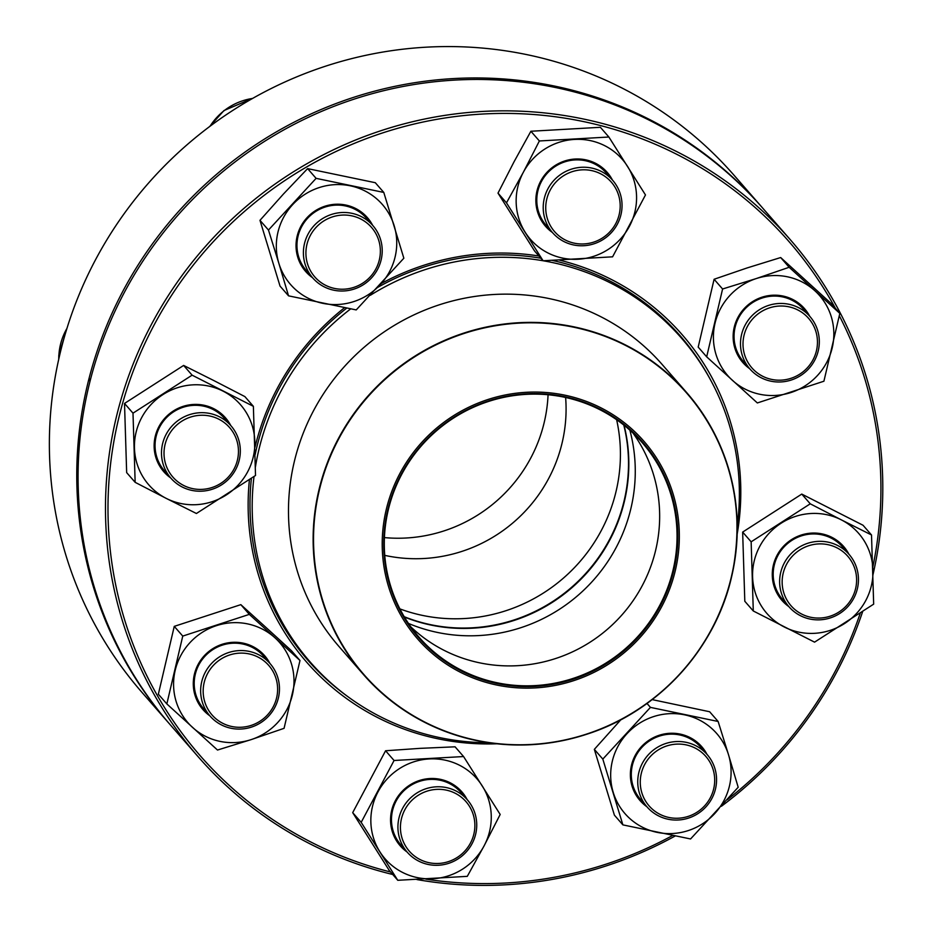 <?xml version="1.0" encoding="UTF-8"?>
<svg xmlns="http://www.w3.org/2000/svg" width="932" height="932" viewBox="0 0 932 932"><rect width="100%" height="100%" fill="white"/><g stroke="black" fill="none" stroke-linecap="round" stroke-linejoin="round"><path stroke-width="1.4" d="M761.526 206.753L734.136 175.367A393.048 382.819 138.9 0 0 346.82 59.881A393.048 382.819 138.9 0 0 59.683 355.104A393.048 382.819 138.9 0 0 141.92 692.325L169.321 723.71A393.048 382.819 -41.1 0 1 87.072 386.489A393.048 382.819 -41.1 0 1 374.221 91.266A393.048 382.819 -41.1 0 1 761.526 206.753A393.048 382.819 -41.1 0 1 762.19 207.51M169.985 724.467A393.048 382.819 -41.1 0 1 169.321 723.71M89.973 381.514A40.961 39.901 -41.1 0 1 89.157 378.054M278.423 697.8A39.855 38.818 -41.1 0 1 249.31 727.741A39.855 38.818 -41.1 0 1 210.026 716.032A39.855 38.818 -41.1 0 1 201.696 681.84A39.855 38.818 -41.1 0 1 230.81 651.899A39.855 38.818 -41.1 0 1 270.082 663.607A39.855 38.818 -41.1 0 1 278.423 697.8M276.629 697.742A37.641 36.663 138.9 0 0 229.645 654.975A37.641 36.663 138.9 0 0 214.896 717.873A37.641 36.663 138.9 0 0 276.629 697.742M384.427 537.601A148.025 144.18 138.9 0 0 520.615 474.47A148.025 144.18 138.9 0 0 548.063 394.749M384.765 555.367A148.025 144.18 138.9 0 0 538.51 494.962A148.025 144.18 138.9 0 0 565.619 397.475M399.91 608.899A162.75 158.522 138.9 0 0 590.096 548.692A162.75 158.522 138.9 0 0 616.623 419.715M404.22 616.704A162.75 158.522 138.9 0 0 598.181 557.953A162.75 158.522 138.9 0 0 623.776 425.039M255.415 466.955A246.351 239.932 -41.1 0 1 258.653 450.657A246.351 239.932 -41.1 0 1 350.688 308.876M370.342 295.281A246.351 239.932 -41.1 0 1 543.076 260.75M543.205 260.774A246.351 239.932 -41.1 0 1 681.374 338.013A246.351 239.932 -41.1 0 1 737.247 525.788M488.706 742.746A246.351 239.932 -41.1 0 1 310.205 662.023A246.351 239.932 -41.1 0 1 254.028 476.52M386.151 509.99A150.25 146.336 -41.1 0 1 632.525 429.617A150.25 146.336 -41.1 0 1 573.646 680.675A150.25 146.336 -41.1 0 1 386.151 509.99M387.642 510.305A148.701 144.821 -41.1 0 1 631.477 430.759A148.701 144.821 -41.1 0 1 573.203 679.218A148.701 144.821 -41.1 0 1 387.642 510.305M388.178 510.317A148.025 144.18 -41.1 0 1 496.325 399.141A148.025 144.18 -41.1 0 1 642.195 442.63A148.025 144.18 -41.1 0 1 625.489 648.59A148.025 144.18 -41.1 0 1 419.155 637.325A148.025 144.18 -41.1 0 1 388.178 510.317M633.026 433.077A148.025 144.18 -41.1 0 1 644.443 451.904A148.025 144.18 -41.1 0 1 608.095 628.669A148.025 144.18 -41.1 0 1 428.044 640.808A148.025 144.18 -41.1 0 1 410.93 626.956M629.857 430.165A162.75 158.522 -41.1 0 1 578.586 594.861A162.75 158.522 -41.1 0 1 408.472 623.426M624.067 425.283A162.75 158.522 -41.1 0 1 572.143 587.486A162.75 158.522 -41.1 0 1 404.406 617.031M392.733 874.496A393.048 382.819 -41.1 0 1 198.038 756.598A393.048 382.819 -41.1 0 1 242.39 209.723A393.048 382.819 -41.1 0 1 790.243 239.641A393.048 382.819 -41.1 0 1 824.552 285.681A393.048 382.819 -41.1 0 1 873.098 574.228M862.624 611.648A393.048 382.819 -41.1 0 1 721.368 806.297M675.152 836.004A393.048 382.819 -41.1 0 1 416.907 879.563M790.243 239.641L762.842 208.267A393.048 382.819 138.9 0 0 214.989 178.338A393.048 382.819 138.9 0 0 170.638 725.224L198.038 756.598M835.375 308.294A390.834 380.664 138.9 0 0 823.026 287.254A390.834 380.664 138.9 0 0 185.468 275.324A390.834 380.664 138.9 0 0 390.543 871.991M425.831 879.132A390.834 380.664 138.9 0 0 672.601 835.503M727.228 799.761A390.834 380.664 138.9 0 0 860.248 613.233M872.865 566.912A390.834 380.664 138.9 0 0 839.324 315.762M559.561 260.156A249.112 242.635 -41.1 0 1 703.893 363.853A249.112 242.635 -41.1 0 1 737.177 534.106M496.954 743.794A249.112 242.635 -41.1 0 1 249.438 479.642M254.995 447.232A249.112 242.635 -41.1 0 1 344.56 307.7M381.374 283.456A249.112 242.635 -41.1 0 1 538.929 255.997M710.359 379.557A246.898 240.479 138.9 0 0 701.691 364.668A246.898 240.479 138.9 0 0 680.139 335.753A246.898 240.479 138.9 0 0 552.42 260.447M540.863 258.211A246.898 240.479 138.9 0 0 377.775 287.359M346.704 308.119A246.898 240.479 138.9 0 0 255.17 454.513M251.407 478.314A246.898 240.479 138.9 0 0 308.131 660.497A246.898 240.479 138.9 0 0 347.45 696.344M306.267 657.503A246.898 240.479 -41.1 0 1 301.852 652.983M673.545 328.518A246.898 240.479 -41.1 0 1 677.436 333.493M209.816 715.788A40.961 39.901 -41.1 0 1 194.357 674.43A40.961 39.901 -41.1 0 1 228.923 642.707A40.961 39.901 -41.1 0 1 269.872 663.363M251.162 739.612A60.895 59.31 138.9 0 0 292.403 694.841A60.895 59.31 138.9 0 0 275.033 637.861A60.895 59.31 138.9 0 0 216.41 625.663A60.895 59.31 138.9 0 0 175.169 670.434A60.895 59.31 138.9 0 0 192.551 727.414A60.895 59.31 138.9 0 0 251.162 739.612L284.074 728.323L299.988 660.485L249.322 614.374L182.754 636.09L166.84 703.928L217.505 750.039L251.162 739.612M249.322 614.374L240.829 604.647L265.783 627.271L291.495 650.757L299.988 660.485M240.829 604.647L174.261 626.362L158.347 694.2L166.84 703.928M174.261 626.362L182.754 636.09M270.082 663.607L263.651 656.233A39.855 38.818 138.9 0 0 224.379 644.525A39.855 38.818 138.9 0 0 195.254 674.465A39.855 38.818 138.9 0 0 203.595 708.658L210.026 716.032M221.665 484.78A39.855 38.818 -41.1 0 1 170.882 478.163A39.855 38.818 -41.1 0 1 180.156 419.109A39.855 38.818 -41.1 0 1 230.938 425.738A39.855 38.818 -41.1 0 1 221.665 484.78M220.837 483.335A37.641 36.663 138.9 0 0 218.845 419.202A37.641 36.663 138.9 0 0 164.032 454.443A37.641 36.663 138.9 0 0 220.837 483.335M170.673 477.918A40.961 39.901 -41.1 0 1 173.305 411.012A40.961 39.901 -41.1 0 1 230.728 425.493M166.152 498.352A60.895 59.31 138.9 0 0 226.336 494.927A60.895 59.31 138.9 0 0 254.82 441.337A60.895 59.31 138.9 0 0 223.121 391.172A60.895 59.31 138.9 0 0 162.937 394.597A60.895 59.31 138.9 0 0 134.453 448.187A60.895 59.31 138.9 0 0 166.152 498.352L196.407 513.497L255.519 475.495L253.376 406.329L192.109 375.165L132.996 413.167L135.152 482.333L166.152 498.352M192.109 375.165L183.627 365.437L213.871 380.582L244.883 396.601L253.376 406.329M183.627 365.437L124.515 403.44L126.659 472.617L135.152 482.333M124.515 403.44L132.996 413.167M230.938 425.738L224.495 418.363A39.855 38.818 138.9 0 0 173.725 411.734A39.855 38.818 138.9 0 0 164.44 470.788L170.882 478.163M333.784 290.202A39.855 38.818 -41.1 0 1 312.779 277.969A39.855 38.818 -41.1 0 1 309.179 232.161A39.855 38.818 -41.1 0 1 351.83 213.3A39.855 38.818 -41.1 0 1 372.835 225.544A39.855 38.818 -41.1 0 1 376.435 271.352A39.855 38.818 -41.1 0 1 333.784 290.202M334.623 288.454A37.641 36.663 138.9 0 0 378.776 240.503A37.641 36.663 138.9 0 0 316.018 227.443A37.641 36.663 138.9 0 0 334.623 288.454M312.57 277.724A40.961 39.901 -41.1 0 1 299.755 228.631A40.961 39.901 -41.1 0 1 345.807 205.052A40.961 39.901 -41.1 0 1 372.625 225.299M278.878 263.383A60.895 59.31 138.9 0 0 322.752 303.319A60.895 59.31 138.9 0 0 380.407 284.505A60.895 59.31 138.9 0 0 394.189 225.765A60.895 59.31 138.9 0 0 350.315 185.817A60.895 59.31 138.9 0 0 292.66 204.632A60.895 59.31 138.9 0 0 278.878 263.383L288.536 295.84L356.222 309.925L403.847 258.222L383.786 192.435L316.099 178.35L268.474 230.053L278.878 263.383M383.786 192.435L375.293 182.707L307.607 168.622L283.421 194.042L259.981 220.325L280.043 286.112L288.536 295.84M259.981 220.325L268.474 230.053M307.607 168.622L316.099 178.35M372.835 225.544L366.392 218.17A39.855 38.818 138.9 0 0 345.388 205.925A39.855 38.818 138.9 0 0 302.737 224.787A39.855 38.818 138.9 0 0 306.348 270.595L312.779 277.969M549.123 228.06A39.855 38.818 -41.1 0 1 559.421 175.379A39.855 38.818 -41.1 0 1 612.662 180.295A39.855 38.818 -41.1 0 1 616.145 184.967A39.855 38.818 -41.1 0 1 605.835 237.637A39.855 38.818 -41.1 0 1 552.606 232.72A39.855 38.818 -41.1 0 1 549.123 228.06M551.313 227.233A37.641 36.663 138.9 0 0 615.761 223.575A37.641 36.663 138.9 0 0 581.813 169.857A37.641 36.663 138.9 0 0 551.313 227.233M552.396 232.476A40.961 39.901 -41.1 0 1 548.866 170.416A40.961 39.901 -41.1 0 1 610.798 177.185A40.961 39.901 -41.1 0 1 612.452 180.062M523.306 172.338A60.895 59.31 138.9 0 0 525.17 232.243A60.895 59.31 138.9 0 0 578.224 259.236A60.895 59.31 138.9 0 0 629.415 226.313A60.895 59.31 138.9 0 0 627.551 166.409A60.895 59.31 138.9 0 0 574.496 139.427A60.895 59.31 138.9 0 0 523.306 172.338L506.484 202.85L543.1 260.774L612.592 256.824L645.48 194.951L608.876 137.016L539.372 140.965L523.306 172.338M608.876 137.016L600.383 127.3L530.89 131.249L514.068 161.749L498.003 193.122L534.607 251.046L543.1 260.774M498.003 193.122L506.484 202.85M530.89 131.249L539.372 140.965M612.662 180.295L606.219 172.933A39.855 38.818 138.9 0 0 550.672 169.892A39.855 38.818 138.9 0 0 546.175 225.346L552.606 232.72M741.534 334.739A39.855 38.818 -41.1 0 1 770.648 304.799A39.855 38.818 -41.1 0 1 809.931 316.507A39.855 38.818 -41.1 0 1 818.273 350.712A39.855 38.818 -41.1 0 1 789.148 380.652A39.855 38.818 -41.1 0 1 749.876 368.932A39.855 38.818 -41.1 0 1 741.534 334.739M743.992 335.555A37.641 36.663 138.9 0 0 790.977 378.322A37.641 36.663 138.9 0 0 805.726 315.424A37.641 36.663 138.9 0 0 743.992 335.555M749.666 368.688A40.961 39.901 -41.1 0 1 747.394 305.486A40.961 39.901 -41.1 0 1 809.722 316.274M756.26 278.563A60.895 59.31 138.9 0 0 715.007 323.346A60.895 59.31 138.9 0 0 732.389 380.314A60.895 59.31 138.9 0 0 791 392.512A60.895 59.31 138.9 0 0 832.241 347.741A60.895 59.31 138.9 0 0 814.871 290.761A60.895 59.31 138.9 0 0 756.26 278.563L722.591 288.99L706.677 356.828L757.343 402.95L823.911 381.223L839.825 313.397L789.159 267.274L756.26 278.563M839.825 313.397L831.332 303.669L780.678 257.547L747.01 267.973L714.098 279.262L698.196 347.1L706.677 356.828M714.098 279.262L722.591 288.99M780.678 257.547L789.159 267.274M809.931 316.507L803.489 309.144A39.855 38.818 138.9 0 0 747.93 306.104A39.855 38.818 138.9 0 0 743.433 361.558L749.876 368.932M798.305 547.76A39.855 38.818 -41.1 0 1 849.075 554.389A39.855 38.818 -41.1 0 1 839.802 613.431A39.855 38.818 -41.1 0 1 789.02 606.814A39.855 38.818 -41.1 0 1 798.305 547.76M799.784 549.962A37.641 36.663 138.9 0 0 801.776 614.106A37.641 36.663 138.9 0 0 856.59 578.865A37.641 36.663 138.9 0 0 799.784 549.962M788.81 606.569A40.961 39.901 -41.1 0 1 786.538 543.356A40.961 39.901 -41.1 0 1 848.866 554.144M841.258 519.823A60.895 59.31 138.9 0 0 781.074 523.248A60.895 59.31 138.9 0 0 752.59 576.838A60.895 59.31 138.9 0 0 784.301 627.003A60.895 59.31 138.9 0 0 844.485 623.578A60.895 59.31 138.9 0 0 872.969 569.988A60.895 59.31 138.9 0 0 841.258 519.823L810.258 503.816L751.145 541.818L753.289 610.984L814.556 642.148L873.668 604.146L871.513 534.98L841.258 519.823M871.513 534.98L863.032 525.252L801.765 494.088L742.653 532.09L751.145 541.818M742.653 532.09L744.808 601.268L753.289 610.984M801.765 494.088L810.258 503.816M849.075 554.389L842.644 547.014A39.855 38.818 138.9 0 0 787.086 543.973A39.855 38.818 138.9 0 0 782.589 599.439L789.02 606.814M686.173 742.338A39.855 38.818 -41.1 0 1 707.178 754.582A39.855 38.818 -41.1 0 1 710.79 800.39A39.855 38.818 -41.1 0 1 668.139 819.24A39.855 38.818 -41.1 0 1 647.123 807.007A39.855 38.818 -41.1 0 1 643.523 761.199A39.855 38.818 -41.1 0 1 686.173 742.338M685.999 744.854A37.641 36.663 138.9 0 0 641.845 792.794A37.641 36.663 138.9 0 0 704.604 805.854A37.641 36.663 138.9 0 0 685.999 744.854M646.913 806.763A40.961 39.901 -41.1 0 1 644.641 743.55A40.961 39.901 -41.1 0 1 706.969 754.337M728.533 754.803A60.895 59.31 138.9 0 0 684.659 714.856A60.895 59.31 138.9 0 0 627.003 733.67A60.895 59.31 138.9 0 0 613.233 792.41A60.895 59.31 138.9 0 0 657.107 832.358A60.895 59.31 138.9 0 0 714.751 813.543A60.895 59.31 138.9 0 0 728.533 754.803L718.129 721.473L650.443 707.388L602.818 759.091L622.879 824.878L690.565 838.963L738.191 787.26L728.533 754.803M647.006 703.45L650.443 707.388M620.84 719.76L594.336 749.363L602.818 759.091M652.155 699.606L709.636 711.745L718.129 721.473M594.336 749.363L614.398 815.151L622.879 824.878M707.178 754.582L700.748 747.208A39.855 38.818 138.9 0 0 645.189 744.167A39.855 38.818 138.9 0 0 640.692 799.633L647.123 807.007M470.835 804.491A39.855 38.818 -41.1 0 1 460.536 857.16A39.855 38.818 -41.1 0 1 407.296 852.244A39.855 38.818 -41.1 0 1 403.824 847.572A39.855 38.818 -41.1 0 1 414.123 794.903A39.855 38.818 -41.1 0 1 467.351 799.819A39.855 38.818 -41.1 0 1 470.835 804.491M469.297 806.063A37.641 36.663 138.9 0 0 404.861 809.722A37.641 36.663 138.9 0 0 438.809 863.44A37.641 36.663 138.9 0 0 469.297 806.063M407.086 851.999A40.961 39.901 -41.1 0 1 396.613 840.99A40.961 39.901 -41.1 0 1 411.175 784.208A40.961 39.901 -41.1 0 1 467.142 799.574M484.104 845.837A60.895 59.31 138.9 0 0 482.252 785.932A60.895 59.31 138.9 0 0 429.198 758.939A60.895 59.31 138.9 0 0 378.008 791.862A60.895 59.31 138.9 0 0 379.86 851.766A60.895 59.31 138.9 0 0 432.914 878.748A60.895 59.31 138.9 0 0 484.104 845.837L500.181 814.463L463.565 756.539L394.073 760.489L361.185 822.362L397.789 880.297L467.293 876.348L484.104 845.837M394.073 760.489L385.58 750.761L419.948 748.361L455.072 746.812L463.565 756.539M385.58 750.761L352.692 812.646L389.308 870.57L397.789 880.297M352.692 812.646L361.185 822.362M467.351 799.819L460.921 792.445A39.855 38.818 138.9 0 0 407.68 787.528A39.855 38.818 138.9 0 0 397.382 840.198A39.855 38.818 138.9 0 0 400.865 844.87L407.296 852.244M294.104 462.493A214.465 208.885 -41.1 0 1 450.773 301.409A214.465 208.885 -41.1 0 1 662.104 364.424L686.756 392.663A214.465 208.885 -41.1 0 1 731.632 576.663A214.465 208.885 -41.1 0 1 574.951 737.748A214.465 208.885 -41.1 0 1 363.62 674.733A214.465 208.885 -41.1 0 1 318.756 490.733A214.465 208.885 -41.1 0 1 475.425 329.648A214.465 208.885 -41.1 0 1 686.756 392.663C731.166 446.16 746.124 507.497 731.632 576.675C715.38 648.858 658.551 710.976 587.801 733.903C545.325 747.755 502.896 748.641 460.548 736.571C422.219 725.119 389.914 704.499 363.62 674.733L338.98 646.493A214.465 208.885 -41.1 0 1 294.104 462.493M731.399 576.698A214.127 208.558 138.9 0 0 573.728 327.214A214.127 208.558 138.9 0 0 319.152 490.896A214.127 208.558 138.9 0 0 476.823 740.369A214.127 208.558 138.9 0 0 731.399 576.698M66.941 328.425A59.788 58.227 138.9 0 0 58.809 358.89M252.572 98.443A59.788 58.227 138.9 0 0 210.05 126.239M681.374 338.013L669.141 323.998M310.205 662.023L297.972 648.008M58.728 359.251L58.798 355.302L67.174 327.645M209.618 126.554L223.96 110.559L252.922 98.244"/></g></svg>
